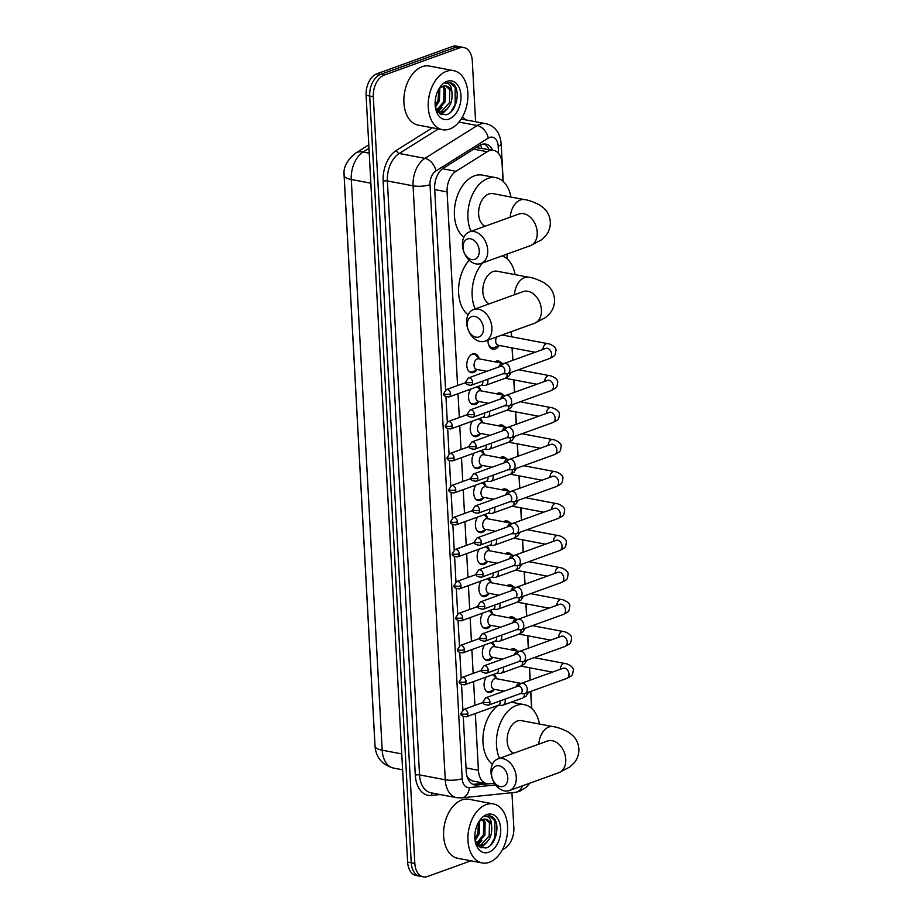 <?xml version="1.0" encoding="UTF-8"?>
<svg xmlns="http://www.w3.org/2000/svg" width="923" height="923" viewBox="0 0 923 923"><rect width="100%" height="100%" fill="white"/><g stroke="black" fill="none" stroke-linecap="round" stroke-linejoin="round"><path stroke-width="1.38" d="M476.995 369.708A9.611 6.207 -79.3 0 1 473.614 372.454A9.611 6.207 -79.3 0 1 471.33 372.661A9.611 6.207 -79.3 0 1 466.796 363.789A9.611 6.207 -79.3 0 1 472.622 353.971A9.611 6.207 -79.3 0 1 474.907 353.763A9.611 6.207 -79.3 0 1 479.106 358.586M478.725 401.69A9.611 6.207 -79.3 0 1 475.357 404.436A9.611 6.207 -79.3 0 1 473.061 404.643A9.611 6.207 -79.3 0 1 468.642 398.713A9.611 6.207 -79.3 0 1 470.695 389.114M480.456 433.683A9.611 6.207 -79.3 0 1 477.087 436.417A9.611 6.207 -79.3 0 1 474.791 436.625A9.611 6.207 -79.3 0 1 470.372 430.695A9.611 6.207 -79.3 0 1 472.426 421.107M482.187 465.665A9.611 6.207 -79.3 0 1 478.818 468.411A9.611 6.207 -79.3 0 1 476.522 468.619A9.611 6.207 -79.3 0 1 472.103 462.677A9.611 6.207 -79.3 0 1 474.157 453.089M483.917 497.647A9.611 6.207 -79.3 0 1 480.548 500.393A9.611 6.207 -79.3 0 1 478.252 500.601A9.611 6.207 -79.3 0 1 473.834 494.67A9.611 6.207 -79.3 0 1 475.887 485.071M485.66 529.64A9.611 6.207 -79.3 0 1 482.279 532.375A9.611 6.207 -79.3 0 1 479.983 532.583A9.611 6.207 -79.3 0 1 475.564 526.652A9.611 6.207 -79.3 0 1 477.618 517.053M487.39 561.622A9.611 6.207 -79.3 0 1 484.01 564.368A9.611 6.207 -79.3 0 1 481.725 564.576A9.611 6.207 -79.3 0 1 477.306 558.634A9.611 6.207 -79.3 0 1 479.349 549.047M489.121 593.604A9.611 6.207 -79.3 0 1 485.74 596.35A9.611 6.207 -79.3 0 1 483.456 596.558A9.611 6.207 -79.3 0 1 479.037 590.628A9.611 6.207 -79.3 0 1 481.091 581.029M490.851 625.586A9.611 6.207 -79.3 0 1 487.482 628.332A9.611 6.207 -79.3 0 1 485.186 628.54A9.611 6.207 -79.3 0 1 480.768 622.61A9.611 6.207 -79.3 0 1 482.821 613.01M492.582 657.58A9.611 6.207 -79.3 0 1 489.213 660.314A9.611 6.207 -79.3 0 1 486.917 660.533A9.611 6.207 -79.3 0 1 482.498 654.592A9.611 6.207 -79.3 0 1 484.552 645.004M494.313 689.562A9.611 6.207 -79.3 0 1 490.944 692.308A9.611 6.207 -79.3 0 1 488.648 692.515A9.611 6.207 -79.3 0 1 484.229 686.574A9.611 6.207 -79.3 0 1 486.283 676.986M499.239 345.456A10.234 6.599 -79.3 0 1 495.282 348.917A10.234 6.599 -79.3 0 1 492.836 349.148A10.234 6.599 -79.3 0 1 488.002 340.079M494.786 361.816A10.234 6.599 -79.3 0 1 495.939 361.251A10.234 6.599 -79.3 0 1 498.385 361.031A10.234 6.599 -79.3 0 1 501.443 363.085M496.516 393.809A10.234 6.599 -79.3 0 1 497.682 393.244A10.234 6.599 -79.3 0 1 500.116 393.013A10.234 6.599 -79.3 0 1 503.173 395.067M498.258 425.791A10.234 6.599 -79.3 0 1 499.412 425.226A10.234 6.599 -79.3 0 1 501.847 425.007A10.234 6.599 -79.3 0 1 504.904 427.049M499.989 457.773A10.234 6.599 -79.3 0 1 501.143 457.208A10.234 6.599 -79.3 0 1 503.577 456.989A10.234 6.599 -79.3 0 1 506.635 459.043M501.72 489.767A10.234 6.599 -79.3 0 1 502.873 489.19A10.234 6.599 -79.3 0 1 505.308 488.971A10.234 6.599 -79.3 0 1 508.365 491.024M503.45 521.749A10.234 6.599 -79.3 0 1 504.604 521.183A10.234 6.599 -79.3 0 1 507.05 520.964A10.234 6.599 -79.3 0 1 510.096 523.006M505.181 553.731A10.234 6.599 -79.3 0 1 506.335 553.165A10.234 6.599 -79.3 0 1 508.781 552.946A10.234 6.599 -79.3 0 1 511.838 555M506.912 585.724A10.234 6.599 -79.3 0 1 508.065 585.147A10.234 6.599 -79.3 0 1 510.511 584.928A10.234 6.599 -79.3 0 1 513.569 586.982M508.642 617.706A10.234 6.599 -79.3 0 1 509.808 617.141A10.234 6.599 -79.3 0 1 512.242 616.91A10.234 6.599 -79.3 0 1 515.299 618.964M510.384 649.688A10.234 6.599 -79.3 0 1 511.538 649.123A10.234 6.599 -79.3 0 1 513.973 648.904A10.234 6.599 -79.3 0 1 517.03 650.957M344.129 173.351A16.222 10.476 100.7 0 0 344.117 175.901L374.865 743.615A16.222 10.476 100.7 0 0 374.98 744.919M466.853 775.735L468.803 778.77L472.38 780.939L486.929 783.708A18.033 11.641 100.7 0 0 489.155 783.789L494.486 783.246M503.035 181.3L502.077 163.74A18.033 11.641 100.7 0 0 493.563 150.322L476.141 147.611M475.333 713.548L478.414 770.278A18.033 11.641 100.7 0 0 486.929 783.708M493.563 150.322A18.033 11.641 100.7 0 0 487.217 151.718L455.985 171.309A18.033 11.641 100.7 0 0 447.09 191.915L457.577 385.549M458.016 393.694L459.308 417.531M459.746 425.688L461.039 449.524M461.477 457.67L462.769 481.506M463.208 489.651L464.5 513.488M464.95 521.633L466.23 545.481M466.68 553.627L467.973 577.463M468.411 585.609L469.703 609.445M470.142 617.591L471.434 641.427M471.872 649.584L473.164 673.421M473.603 681.566L474.895 705.403M531.579 708.31L530.667 691.477M530.056 680.193L529.375 667.744M528.325 648.211L527.644 635.751M526.583 616.229L525.914 603.769M524.852 584.247L524.183 571.787M523.122 552.254L522.453 539.793M521.391 520.272L520.722 507.812M519.661 488.29L518.98 475.83M517.93 456.297L517.249 443.836M516.199 424.315L515.519 411.854M514.469 392.333L513.788 379.872M512.726 360.339L512.057 347.89M511.457 336.757L511.18 331.703M507.235 258.89L506.981 254.113M493.793 674.275A9.611 6.207 -79.3 0 1 496.424 678.44M492.063 642.281A9.611 6.207 -79.3 0 1 494.693 646.458M490.332 610.299A9.611 6.207 -79.3 0 1 492.963 614.476M488.602 578.317A9.611 6.207 -79.3 0 1 491.232 582.482M486.871 546.335A9.611 6.207 -79.3 0 1 489.502 550.5M485.129 514.342A9.611 6.207 -79.3 0 1 487.771 518.518M483.398 482.36A9.611 6.207 -79.3 0 1 486.029 486.536M481.668 450.378A9.611 6.207 -79.3 0 1 484.298 454.543M479.937 418.384A9.611 6.207 -79.3 0 1 482.567 422.561M478.206 386.402A9.611 6.207 -79.3 0 1 480.837 390.579M470.949 860.813L427.649 876.458A18.033 11.641 -79.3 0 1 423.357 876.85A18.033 11.641 -79.3 0 1 414.831 863.432L373.307 96.707A18.033 11.641 -79.3 0 1 384.256 75.086L459.492 47.915L455.881 47.223A18.033 11.641 -79.3 0 1 460.173 46.831A18.033 11.641 -79.3 0 0 455.881 47.223L380.645 74.405L455.881 47.223L452.27 46.542A18.033 11.641 -79.3 0 1 456.573 46.15L463.784 47.523A18.033 11.641 -79.3 0 1 472.299 60.941L475.599 121.755M373.307 96.707L369.708 96.015A18.033 11.641 -79.3 0 1 380.645 74.405A18.033 11.641 -79.3 0 0 369.708 96.015L411.231 862.74L369.708 96.015L366.096 95.334A18.033 11.641 -79.3 0 1 377.034 73.725L452.27 46.542M423.357 876.85L419.746 876.169A18.033 11.641 -79.3 0 1 411.231 862.74A18.033 11.641 -79.3 0 0 419.746 876.169L416.135 875.477A18.033 11.641 -79.3 0 1 407.62 862.059L366.096 95.334M511.93 792.695L513.834 827.666A18.033 11.641 -79.3 0 1 502.885 849.275L502.562 849.391M459.492 47.915A18.033 11.641 -79.3 0 1 463.784 47.523M463.265 716.663L466.23 771.513A18.033 11.641 100.7 0 0 474.757 784.931A18.033 11.641 100.7 0 0 476.972 785.023L488.509 783.835M492.64 150.149A18.033 11.641 100.7 0 0 485.833 144.115A18.033 11.641 100.7 0 0 479.487 145.511L443.559 168.032A18.033 11.641 100.7 0 0 434.664 188.638L445.578 389.979M445.947 396.809L447.309 421.961M447.678 428.791L449.04 453.943M449.409 460.773L450.77 485.936M451.139 492.767L452.501 517.918M452.87 524.749L454.231 549.9M454.601 556.731L455.962 581.894M456.331 588.724L457.704 613.876M458.073 620.706L459.435 645.858M459.804 652.688L461.165 677.851M461.535 684.681L462.896 709.833M483.987 143.988A18.033 11.641 -79.3 0 1 489.028 149.457M484.321 783.212L473.372 784.331A18.033 11.641 -79.3 0 1 472.991 784.365M486.213 804.556A30.044 19.395 -79.3 0 1 493.378 803.91A30.044 19.395 -79.3 0 1 507.535 831.623A30.044 19.395 -79.3 0 1 489.34 862.29A30.044 19.395 -79.3 0 1 482.175 862.947A30.044 19.395 -79.3 0 1 468.019 835.223A30.044 19.395 -79.3 0 1 486.213 804.556M482.175 862.947L457.82 858.321A30.044 19.395 -79.3 0 1 443.675 830.608A30.044 19.395 -79.3 0 1 461.858 799.941A30.044 19.395 -79.3 0 1 469.022 799.283L493.378 803.91M475.068 840.242L479.268 846.829L485.729 848.029C496.816 845.722 500.889 821.793 492.259 816.774L489.663 815.759L485.094 816.555C489.167 816.117 491.336 819.139 491.613 825.624A13.58 8.768 -79.3 0 0 485.798 819.232A13.58 8.768 -79.3 0 0 482.556 819.52A13.58 8.768 -79.3 0 0 479.798 821.182L478.333 822.681M488.798 852.252A19.591 12.645 -79.3 0 1 475.322 841.73A19.591 12.645 -79.3 0 1 479.233 821.147A19.591 12.645 -79.3 0 1 486.756 814.605A19.591 12.645 -79.3 0 1 500.681 828.762A19.591 12.645 -79.3 0 1 488.798 852.252M477.987 845.353L480.825 845.018L489.178 835.88L489.432 823.016L485.475 819.174M477.572 845.214L482.256 845.295C489.432 841.545 492.547 834.992 491.613 825.624M476.36 843.426L483.456 834.796L483.698 821.92L482.244 819.647M476.776 844.13L484.887 835.061L485.129 822.197L483.087 819.359M474.918 838.776L477.722 833.7L478.541 822.428M475.126 840.403L479.152 833.977L479.533 821.412M477.664 845.249L481.783 840.484M481.137 847.845L487.517 841.568M477.272 844.833L479.268 842.826M480.595 847.614L484.99 843.91M490.632 845.099L494.866 837.623L494.901 820.789L489.409 815.713M446.501 71.313A30.044 19.395 -79.3 0 1 453.666 70.667A30.044 19.395 -79.3 0 1 467.823 98.392A30.044 19.395 -79.3 0 1 449.628 129.058A30.044 19.395 -79.3 0 1 442.463 129.705A30.044 19.395 -79.3 0 1 428.307 101.98A30.044 19.395 -79.3 0 1 446.501 71.313M442.463 129.705L418.107 125.09A30.044 19.395 -79.3 0 1 403.962 97.365A30.044 19.395 -79.3 0 1 422.146 66.698A30.044 19.395 -79.3 0 1 429.322 66.041L453.666 70.667M435.356 106.999L439.556 113.587L446.017 114.787C457.104 112.479 461.188 88.562 452.547 83.532L449.963 82.516L445.382 83.312C449.455 82.874 451.624 85.897 451.901 92.392A13.58 8.768 -79.3 0 0 446.086 85.989A13.58 8.768 -79.3 0 0 442.844 86.277A13.58 8.768 -79.3 0 0 440.086 87.939L438.621 89.439M449.086 119.009A19.591 12.645 -79.3 0 1 435.61 108.487A19.591 12.645 -79.3 0 1 439.521 87.904A19.591 12.645 -79.3 0 1 447.044 81.362A19.591 12.645 -79.3 0 1 460.969 95.519A19.591 12.645 -79.3 0 1 449.086 119.009M438.275 112.11L441.113 111.787L449.466 102.638L449.72 89.773L445.763 85.931M437.86 111.971L442.544 112.052C449.732 108.303 452.847 101.749 451.901 92.392M436.648 110.183L443.744 101.553L443.986 88.689L442.532 86.404M437.064 110.887L445.174 101.818L445.417 88.954L443.375 86.116M435.206 105.534L438.01 100.469L438.829 89.196M435.414 107.172L439.44 100.734L439.821 88.17M437.952 112.006L442.071 107.241M441.425 114.602L447.805 108.326M437.56 111.591L439.556 109.583M440.882 114.371L445.278 110.668M450.92 111.856L455.154 104.38L455.189 87.547L449.709 82.47M507.788 777.72A10.822 7.719 -109.9 0 0 499.112 765.79A10.822 7.719 -109.9 0 0 491.555 774.639A10.822 7.719 -109.9 0 0 500.231 786.569A10.822 7.719 -109.9 0 0 507.788 777.72M491.013 772.355A16.822 12.011 70.1 0 1 497.912 758.925A16.822 12.011 70.1 0 1 516.257 777.143A16.822 12.011 70.1 0 1 509.346 790.573A16.822 12.011 70.1 0 1 491.013 772.355M548.966 740.638L547.408 741.042A16.822 12.011 -109.9 0 1 565.753 759.26A16.822 12.011 -109.9 0 1 558.853 772.689L569.964 766.898L574.152 762.871C577.452 758.902 579.021 754.241 578.883 748.876C578.444 743.523 576.379 739.058 572.675 735.469L568.072 731.916C561.657 728.709 556.627 726.943 552.969 726.62L521.403 720.621A16.822 10.857 100.7 0 0 517.388 720.99A16.822 10.857 100.7 0 0 507.315 736.981A16.822 10.857 100.7 0 0 513.649 753.237M499.528 758.337A33.055 21.333 -79.3 0 1 516.545 705.403A33.055 21.333 -79.3 0 1 524.426 704.687A33.055 21.333 -79.3 0 1 539.447 724.047M492.409 764.256A33.055 21.333 -79.3 0 1 483.144 735.02A33.055 21.333 -79.3 0 1 498.339 705.299M483.456 328.311A10.822 7.719 -109.9 0 0 474.768 316.37A10.822 7.719 -109.9 0 0 467.223 325.231A10.822 7.719 -109.9 0 0 475.899 337.16A10.822 7.719 -109.9 0 0 483.456 328.311M466.669 322.935A16.822 12.011 70.1 0 1 473.58 309.505A16.822 12.011 70.1 0 1 491.924 327.734A16.822 12.011 70.1 0 1 485.013 341.164A16.822 12.011 70.1 0 1 466.669 322.935M524.622 291.23L523.076 291.633A16.822 12.011 -109.9 0 1 541.42 309.851A16.822 12.011 -109.9 0 1 534.509 323.281L545.62 317.489L549.82 313.462C553.108 309.493 554.688 304.821 554.538 299.456C554.1 294.114 552.035 289.637 548.331 286.049L543.728 282.496C537.313 279.3 532.283 277.535 528.625 277.2L497.07 271.212A16.822 10.857 100.7 0 0 493.055 271.581A16.822 10.857 100.7 0 0 482.971 287.572A16.822 10.857 100.7 0 0 489.317 303.829M502.181 255.844A33.055 21.333 -79.3 0 1 515.103 274.639M475.195 308.928A33.055 21.333 -79.3 0 1 482.602 262.917M468.076 314.835A33.055 21.333 -79.3 0 1 469.184 260.217M479.245 250.71A10.822 7.719 -109.9 0 0 470.568 238.78A10.822 7.719 -109.9 0 0 463.011 247.629A10.822 7.719 -109.9 0 0 471.699 259.559A10.822 7.719 -109.9 0 0 479.245 250.71M462.469 245.345A16.822 12.011 70.1 0 1 469.38 231.915A16.822 12.011 70.1 0 1 487.713 250.133A16.822 12.011 70.1 0 1 480.814 263.563A16.822 12.011 70.1 0 1 462.469 245.345M520.422 213.628L518.876 214.032A16.822 12.011 -109.9 0 1 537.221 232.25A16.822 12.011 -109.9 0 1 530.31 245.68L541.42 239.888L545.62 235.861C548.908 231.892 550.477 227.231 550.339 221.866C549.9 216.513 547.835 212.048 544.132 208.46L539.528 204.906C533.113 201.699 528.083 199.933 524.426 199.61L492.859 193.622A16.822 10.857 100.7 0 0 488.844 193.98A16.822 10.857 100.7 0 0 478.772 209.971A16.822 10.857 100.7 0 0 485.117 226.227M470.984 231.327A33.055 21.333 -79.3 0 1 488.002 178.393A33.055 21.333 -79.3 0 1 495.893 177.678A33.055 21.333 -79.3 0 1 510.904 197.037M463.877 237.246A33.055 21.333 -79.3 0 1 455.085 204.433A33.055 21.333 -79.3 0 1 474.48 175.832A33.055 21.333 -79.3 0 1 482.36 175.105L495.893 177.678M514.088 650.392A9.011 5.815 100.7 0 0 512.842 649.919A9.011 5.815 100.7 0 0 511.515 649.907M520.226 693.646L524.056 693.681A5.411 3.854 -109.9 0 0 525.037 693.508A5.411 3.854 -109.9 0 0 527.252 689.193A5.411 3.854 -109.9 0 0 522.914 683.228A5.411 3.854 -109.9 0 0 521.357 683.343A5.411 3.854 -109.9 0 0 520.503 683.839L517.572 686.308M489.94 702.057A3.911 2.792 -109.9 0 1 488.336 705.172L520.572 693.531A3.911 2.792 -109.9 0 0 522.176 690.416A3.911 2.792 -109.9 0 0 519.038 686.101A3.911 2.792 -109.9 0 0 517.907 686.181L485.683 697.823L483.11 701.711A3.911 1.061 176.9 0 0 484.437 702.426A3.911 1.061 -3.1 0 0 489.94 702.057A3.911 2.792 -109.9 0 0 485.683 697.823M512.357 618.41A9.011 5.815 100.7 0 0 511.111 617.937A9.011 5.815 100.7 0 0 509.784 617.925M518.495 661.664L522.314 661.687A5.411 3.854 -109.9 0 0 523.306 661.526A5.411 3.854 -109.9 0 0 525.522 657.211A5.411 3.854 -109.9 0 0 521.183 651.246A5.411 3.854 -109.9 0 0 519.626 651.35A5.411 3.854 -109.9 0 0 518.761 651.857L515.842 654.315M488.209 670.075A3.911 2.792 -109.9 0 1 486.606 673.19L518.83 661.549A3.911 2.792 -109.9 0 0 520.434 658.422A3.911 2.792 -109.9 0 0 517.307 654.119A3.911 2.792 -109.9 0 0 516.176 654.199L483.952 665.841L481.379 669.729A3.911 1.061 176.9 0 0 482.706 670.444A3.911 1.061 -3.1 0 0 488.209 670.075A3.911 2.792 -109.9 0 0 483.952 665.841M510.627 586.428A9.011 5.815 100.7 0 0 509.381 585.955A9.011 5.815 100.7 0 0 508.054 585.932M516.765 629.682L520.584 629.705A5.411 3.854 -109.9 0 0 521.576 629.544A5.411 3.854 -109.9 0 0 523.791 625.229A5.411 3.854 -109.9 0 0 519.453 619.252A5.411 3.854 -109.9 0 0 517.895 619.368A5.411 3.854 -109.9 0 0 517.03 619.864L514.111 622.333M486.479 638.081A3.911 2.792 -109.9 0 1 484.875 641.208L517.099 629.555A3.911 2.792 -109.9 0 0 518.703 626.44A3.911 2.792 -109.9 0 0 515.576 622.137A3.911 2.792 -109.9 0 0 514.446 622.206L482.21 633.859L479.637 637.735A3.911 1.061 176.9 0 0 480.964 638.462A3.911 1.061 -3.1 0 0 486.479 638.081A3.911 2.792 -109.9 0 0 482.21 633.859M508.896 554.435A9.011 5.815 100.7 0 0 507.65 553.962A9.011 5.815 100.7 0 0 506.323 553.95M515.034 597.7L518.853 597.723A5.411 3.854 -109.9 0 0 519.845 597.55A5.411 3.854 -109.9 0 0 522.06 593.235A5.411 3.854 -109.9 0 0 517.722 587.27A5.411 3.854 -109.9 0 0 516.165 587.386A5.411 3.854 -109.9 0 0 515.299 587.882L512.38 590.351M484.737 606.099A3.911 2.792 -109.9 0 1 483.133 609.215L515.369 597.573A3.911 2.792 -109.9 0 0 516.972 594.458A3.911 2.792 -109.9 0 0 513.834 590.143A3.911 2.792 -109.9 0 0 512.715 590.224L480.479 601.865L477.906 605.753A3.911 1.061 176.9 0 0 479.233 606.469A3.911 1.061 -3.1 0 0 484.737 606.099A3.911 2.792 -109.9 0 0 480.479 601.865M507.165 522.453A9.011 5.815 100.7 0 0 505.919 521.98A9.011 5.815 100.7 0 0 504.581 521.968M513.303 565.707L517.122 565.741A5.411 3.854 -109.9 0 0 518.103 565.568A5.411 3.854 -109.9 0 0 520.33 561.253A5.411 3.854 -109.9 0 0 515.992 555.288A5.411 3.854 -109.9 0 0 514.434 555.392A5.411 3.854 -109.9 0 0 513.569 555.9L510.638 558.357M483.006 574.118A3.911 2.792 -109.9 0 1 481.402 577.233L513.638 565.591A3.911 2.792 -109.9 0 0 515.242 562.465A3.911 2.792 -109.9 0 0 512.103 558.161A3.911 2.792 -109.9 0 0 510.984 558.242L478.749 569.883L476.176 573.771A3.911 1.061 176.9 0 0 477.503 574.487A3.911 1.061 -3.1 0 0 483.006 574.118A3.911 2.792 -109.9 0 0 478.749 569.883M505.423 490.471A9.011 5.815 100.7 0 0 504.189 489.998A9.011 5.815 100.7 0 0 502.85 489.975M511.561 533.725L515.392 533.748A5.411 3.854 -109.9 0 0 516.372 533.586A5.411 3.854 -109.9 0 0 518.599 529.271A5.411 3.854 -109.9 0 0 514.261 523.306A5.411 3.854 -109.9 0 0 512.703 523.41A5.411 3.854 -109.9 0 0 511.838 523.918L508.908 526.375M481.275 542.124A3.911 2.792 -109.9 0 1 479.672 545.251L511.907 533.598A3.911 2.792 -109.9 0 0 513.511 530.483A3.911 2.792 -109.9 0 0 510.373 526.179A3.911 2.792 -109.9 0 0 509.254 526.26L477.018 537.901L474.445 541.789A3.911 1.061 176.9 0 0 475.772 542.505A3.911 1.061 -3.1 0 0 481.275 542.124A3.911 2.792 -109.9 0 0 477.018 537.901M503.693 458.477A9.011 5.815 100.7 0 0 502.458 458.004A9.011 5.815 100.7 0 0 501.12 457.993M509.831 501.743L513.661 501.766A5.411 3.854 -109.9 0 0 514.642 501.604A5.411 3.854 -109.9 0 0 516.868 497.278A5.411 3.854 -109.9 0 0 512.519 491.313A5.411 3.854 -109.9 0 0 510.973 491.428A5.411 3.854 -109.9 0 0 510.107 491.924L507.177 494.393M479.545 510.142A3.911 2.792 -109.9 0 1 477.941 513.257L510.177 501.616A3.911 2.792 -109.9 0 0 511.78 498.501A3.911 2.792 -109.9 0 0 508.642 494.186A3.911 2.792 -109.9 0 0 507.523 494.267L475.287 505.919L472.714 509.796A3.911 1.061 176.9 0 0 474.041 510.523A3.911 1.061 -3.1 0 0 479.545 510.142A3.911 2.792 -109.9 0 0 475.287 505.919M501.962 426.495A9.011 5.815 100.7 0 0 500.716 426.022A9.011 5.815 100.7 0 0 499.389 426.011M508.1 469.749L511.93 469.784A5.411 3.854 -109.9 0 0 512.911 469.611A5.411 3.854 -109.9 0 0 515.126 465.296A5.411 3.854 -109.9 0 0 510.788 459.331A5.411 3.854 -109.9 0 0 509.231 459.435A5.411 3.854 -109.9 0 0 508.377 459.942L505.446 462.411M477.814 478.16A3.911 2.792 -109.9 0 1 476.21 481.275L508.446 469.634A3.911 2.792 -109.9 0 0 510.05 466.519A3.911 2.792 -109.9 0 0 506.912 462.204A3.911 2.792 -109.9 0 0 505.781 462.285L473.557 473.926L470.984 477.814A3.911 1.061 176.9 0 0 472.311 478.529A3.911 1.061 -3.1 0 0 477.814 478.16A3.911 2.792 -109.9 0 0 473.557 473.926M500.231 394.513A9.011 5.815 100.7 0 0 498.985 394.04A9.011 5.815 100.7 0 0 497.659 394.017M506.369 437.767L510.188 437.79A5.411 3.854 -109.9 0 0 511.18 437.629A5.411 3.854 -109.9 0 0 513.396 433.314A5.411 3.854 -109.9 0 0 509.058 427.349A5.411 3.854 -109.9 0 0 507.5 427.453A5.411 3.854 -109.9 0 0 506.635 427.96L503.716 430.418M476.083 446.178A3.911 2.792 -109.9 0 1 474.48 449.293L506.704 437.64A3.911 2.792 -109.9 0 0 508.308 434.525A3.911 2.792 -109.9 0 0 505.181 430.222A3.911 2.792 -109.9 0 0 504.05 430.303L471.826 441.944L469.253 445.832A3.911 1.061 176.9 0 0 470.58 446.547A3.911 1.061 -3.1 0 0 476.083 446.178A3.911 2.792 -109.9 0 0 471.826 441.944M498.501 362.52A9.011 5.815 100.7 0 0 497.255 362.058A9.011 5.815 100.7 0 0 495.928 362.035M504.639 405.785L508.458 405.808A5.411 3.854 -109.9 0 0 509.45 405.647A5.411 3.854 -109.9 0 0 511.665 401.332A5.411 3.854 -109.9 0 0 507.327 395.356A5.411 3.854 -109.9 0 0 505.769 395.471A5.411 3.854 -109.9 0 0 504.904 395.967L501.985 398.436M474.353 414.185A3.911 2.792 -109.9 0 1 472.749 417.3L504.973 405.659A3.911 2.792 -109.9 0 0 506.577 402.543A3.911 2.792 -109.9 0 0 503.45 398.228A3.911 2.792 -109.9 0 0 502.32 398.309L470.084 409.962L467.511 413.839A3.911 1.061 176.9 0 0 468.838 414.565A3.911 1.061 -3.1 0 0 474.353 414.185A3.911 2.792 -109.9 0 0 470.084 409.962M488.152 342.929A9.011 5.815 100.7 0 0 492.167 347.775A9.011 5.815 100.7 0 0 494.313 347.579A9.011 5.815 100.7 0 0 494.74 347.406L499.008 345.41M502.908 373.792L506.727 373.827A5.411 3.854 -109.9 0 0 507.719 373.653A5.411 3.854 -109.9 0 0 509.934 369.338A5.411 3.854 -109.9 0 0 505.596 363.374A5.411 3.854 -109.9 0 0 504.039 363.489A5.411 3.854 -109.9 0 0 503.173 363.985L500.254 366.454M472.611 382.203A3.911 2.792 -109.9 0 1 471.007 385.318L503.243 373.677A3.911 2.792 -109.9 0 0 504.846 370.561A3.911 2.792 -109.9 0 0 501.708 366.246A3.911 2.792 -109.9 0 0 500.589 366.327L468.353 377.969L465.78 381.857A3.911 1.061 176.9 0 0 467.107 382.572A3.911 1.061 -3.1 0 0 472.611 382.203A3.911 2.792 -109.9 0 0 468.353 377.969M496.655 336.953A5.411 3.496 100.7 0 0 498.247 345.26L535.109 352.263M485.925 690.773A9.011 5.815 100.7 0 0 487.863 691.754A9.011 5.815 100.7 0 0 490.009 691.558A9.011 5.815 100.7 0 0 490.436 691.385L494.705 689.377M496.724 678.751L493.482 675.324A9.011 5.815 100.7 0 0 492.709 674.667M516.153 686.816A5.411 3.496 100.7 0 1 519.026 683.343A5.411 3.496 100.7 0 1 520.307 683.228L495.963 678.613A5.411 3.496 100.7 0 0 494.67 678.728A5.411 3.496 100.7 0 0 491.394 684.243A5.411 3.496 100.7 0 0 493.943 689.239L504.108 691.165M498.189 705.299L502.008 705.322A5.411 3.854 -109.9 0 0 503 705.16A5.411 3.854 -109.9 0 0 505.216 700.845A5.411 3.854 -109.9 0 0 504.927 699.184M466.288 716.813C462.054 716.386 460.312 715.233 461.062 713.352A3.911 1.061 176.9 0 0 462.388 714.079A3.911 1.061 -3.1 0 0 467.892 713.698A3.911 2.792 -109.9 0 1 466.288 716.813L498.524 705.172A3.911 2.792 -109.9 0 0 500.128 702.057A3.911 2.792 -109.9 0 0 499.954 700.972M484.194 658.791A9.011 5.815 100.7 0 0 486.133 659.772A9.011 5.815 100.7 0 0 488.279 659.576A9.011 5.815 100.7 0 0 488.705 659.391L492.974 657.395M494.993 646.769L491.751 643.343A9.011 5.815 100.7 0 0 490.978 642.685M514.423 654.834A5.411 3.496 100.7 0 1 517.284 651.361A5.411 3.496 100.7 0 1 518.576 651.246L494.232 646.619A5.411 3.496 100.7 0 0 492.94 646.746A5.411 3.496 100.7 0 0 489.663 652.261A5.411 3.496 100.7 0 0 492.213 657.257L502.377 659.184M496.459 673.317L500.278 673.34A5.411 3.854 -109.9 0 0 501.258 673.167A5.411 3.854 -109.9 0 0 503.485 668.852A5.411 3.854 -109.9 0 0 503.197 667.191M464.557 684.831C460.323 684.393 458.581 683.239 459.331 681.37A3.911 1.061 176.9 0 0 460.658 682.085A3.911 1.061 -3.1 0 0 466.161 681.716A3.911 2.792 -109.9 0 1 464.557 684.831L496.793 673.19A3.911 2.792 -109.9 0 0 498.397 670.075A3.911 2.792 -109.9 0 0 498.224 668.99M482.464 626.809A9.011 5.815 100.7 0 0 484.39 627.778A9.011 5.815 100.7 0 0 486.548 627.582A9.011 5.815 100.7 0 0 486.963 627.409L491.244 625.413M493.251 614.787L490.009 611.361A9.011 5.815 100.7 0 0 489.236 610.691M512.692 622.852A5.411 3.496 100.7 0 1 515.553 619.379A5.411 3.496 100.7 0 1 516.845 619.264L492.49 614.637A5.411 3.496 100.7 0 0 491.209 614.753A5.411 3.496 100.7 0 0 487.932 620.279A5.411 3.496 100.7 0 0 490.482 625.263L500.647 627.202M494.716 641.323L498.547 641.347A5.411 3.854 -109.9 0 0 499.528 641.185A5.411 3.854 -109.9 0 0 501.754 636.87A5.411 3.854 -109.9 0 0 501.466 635.209M462.827 652.849C458.593 652.411 456.85 651.257 457.6 649.388A3.911 1.061 176.9 0 0 458.927 650.104A3.911 1.061 -3.1 0 0 464.431 649.734A3.911 2.792 -109.9 0 1 462.827 652.849L495.063 641.208A3.911 2.792 -109.9 0 0 496.666 638.081A3.911 2.792 -109.9 0 0 496.493 637.008M480.733 594.827A9.011 5.815 100.7 0 0 482.66 595.797A9.011 5.815 100.7 0 0 484.817 595.6A9.011 5.815 100.7 0 0 485.233 595.427L489.502 593.42M491.521 582.794L488.279 579.367A9.011 5.815 100.7 0 0 487.506 578.709M510.961 590.858A5.411 3.496 100.7 0 1 513.823 587.397A5.411 3.496 100.7 0 1 515.115 587.27L490.759 582.655A5.411 3.496 100.7 0 0 489.478 582.771A5.411 3.496 100.7 0 0 486.202 588.286A5.411 3.496 100.7 0 0 488.752 593.281L498.916 595.208M492.986 609.342L496.816 609.365A5.411 3.854 -109.9 0 0 497.797 609.203A5.411 3.854 -109.9 0 0 500.024 604.888A5.411 3.854 -109.9 0 0 499.724 603.227M461.096 620.867C456.85 620.429 455.108 619.275 455.87 617.395A3.911 1.061 176.9 0 0 457.197 618.122A3.911 1.061 -3.1 0 0 462.7 617.741A3.911 2.792 -109.9 0 1 461.096 620.867L493.332 609.215A3.911 2.792 -109.9 0 0 494.936 606.099A3.911 2.792 -109.9 0 0 494.751 605.015M478.991 562.834A9.011 5.815 100.7 0 0 480.929 563.815A9.011 5.815 100.7 0 0 483.075 563.618A9.011 5.815 100.7 0 0 483.502 563.445L487.771 561.438M489.79 550.812L486.548 547.385A9.011 5.815 100.7 0 0 485.775 546.728M509.219 558.876A5.411 3.496 100.7 0 1 512.092 555.404A5.411 3.496 100.7 0 1 513.384 555.288L489.028 550.673A5.411 3.496 100.7 0 0 487.736 550.789A5.411 3.496 100.7 0 0 484.471 556.304A5.411 3.496 100.7 0 0 487.009 561.299L497.185 563.226M491.255 577.36L495.086 577.383A5.411 3.854 -109.9 0 0 496.066 577.21A5.411 3.854 -109.9 0 0 498.282 572.895A5.411 3.854 -109.9 0 0 497.993 571.233M459.366 588.874C455.12 588.447 453.378 587.293 454.139 585.413A3.911 1.061 176.9 0 0 455.466 586.128A3.911 1.061 -3.1 0 0 460.969 585.759A3.911 2.792 -109.9 0 1 459.366 588.874L491.601 577.233A3.911 2.792 -109.9 0 0 493.205 574.118A3.911 2.792 -109.9 0 0 493.02 573.033M477.26 530.852A9.011 5.815 100.7 0 0 479.199 531.821A9.011 5.815 100.7 0 0 481.344 531.625A9.011 5.815 100.7 0 0 481.771 531.452L486.04 529.456M488.059 518.83L484.817 515.403A9.011 5.815 100.7 0 0 484.044 514.734M507.488 526.895A5.411 3.496 100.7 0 1 510.361 523.422A5.411 3.496 100.7 0 1 511.654 523.306L487.298 518.68A5.411 3.496 100.7 0 0 486.006 518.795A5.411 3.496 100.7 0 0 482.729 524.322A5.411 3.496 100.7 0 0 485.279 529.306L495.455 531.244M489.525 545.366L493.344 545.401A5.411 3.854 -109.9 0 0 494.336 545.228A5.411 3.854 -109.9 0 0 496.551 540.913A5.411 3.854 -109.9 0 0 496.262 539.251M457.635 556.892C453.389 556.454 451.647 555.3 452.408 553.431A3.911 1.061 176.9 0 0 453.735 554.146A3.911 1.061 -3.1 0 0 459.239 553.777A3.911 2.792 -109.9 0 1 457.635 556.892L489.859 545.251A3.911 2.792 -109.9 0 0 491.463 542.124A3.911 2.792 -109.9 0 0 491.29 541.051M475.53 498.87A9.011 5.815 100.7 0 0 477.468 499.839A9.011 5.815 100.7 0 0 479.614 499.643A9.011 5.815 100.7 0 0 480.041 499.47L484.31 497.474M486.329 486.836L483.087 483.421A9.011 5.815 100.7 0 0 482.314 482.752M505.758 494.901A5.411 3.496 100.7 0 1 508.631 491.44A5.411 3.496 100.7 0 1 509.923 491.324L485.567 486.698A5.411 3.496 100.7 0 0 484.275 486.813A5.411 3.496 100.7 0 0 480.998 492.34A5.411 3.496 100.7 0 0 483.548 497.324L493.724 499.251M487.794 513.384L491.613 513.407A5.411 3.854 -109.9 0 0 492.605 513.246A5.411 3.854 -109.9 0 0 494.82 508.931A5.411 3.854 -109.9 0 0 494.532 507.269M455.893 524.91C451.659 524.472 449.916 523.318 450.666 521.449A3.911 1.061 176.9 0 0 451.993 522.164A3.911 1.061 -3.1 0 0 457.508 521.783A3.911 2.792 -109.9 0 1 455.893 524.91L488.129 513.257A3.911 2.792 -109.9 0 0 489.732 510.142A3.911 2.792 -109.9 0 0 489.559 509.069M473.799 466.876A9.011 5.815 100.7 0 0 475.737 467.857A9.011 5.815 100.7 0 0 477.883 467.661A9.011 5.815 100.7 0 0 478.31 467.488L482.579 465.48M484.598 454.854L481.356 451.428A9.011 5.815 100.7 0 0 480.583 450.77M504.027 462.919A5.411 3.496 100.7 0 1 506.9 459.446A5.411 3.496 100.7 0 1 508.181 459.331L483.837 454.716A5.411 3.496 100.7 0 0 482.544 454.831A5.411 3.496 100.7 0 0 479.268 460.346A5.411 3.496 100.7 0 0 481.818 465.342L491.982 467.269M486.063 481.402L489.882 481.425A5.411 3.854 -109.9 0 0 490.874 481.264A5.411 3.854 -109.9 0 0 493.09 476.937A5.411 3.854 -109.9 0 0 492.801 475.287M454.162 492.917C449.928 492.49 448.186 491.336 448.936 489.455A3.911 1.061 176.9 0 0 450.262 490.182A3.911 1.061 -3.1 0 0 455.766 489.801A3.911 2.792 -109.9 0 1 454.162 492.917L486.398 481.275A3.911 2.792 -109.9 0 0 488.002 478.16A3.911 2.792 -109.9 0 0 487.829 477.076M472.068 434.895A9.011 5.815 100.7 0 0 474.007 435.864A9.011 5.815 100.7 0 0 476.153 435.668A9.011 5.815 100.7 0 0 476.58 435.494L480.848 433.498M482.867 422.872L479.625 419.446A9.011 5.815 100.7 0 0 478.852 418.777M502.297 430.937A5.411 3.496 100.7 0 1 505.158 427.464A5.411 3.496 100.7 0 1 506.45 427.349L482.106 422.722A5.411 3.496 100.7 0 0 480.814 422.849A5.411 3.496 100.7 0 0 477.537 428.364A5.411 3.496 100.7 0 0 480.087 433.349L490.251 435.287M484.333 449.409L488.152 449.443A5.411 3.854 -109.9 0 0 489.132 449.27A5.411 3.854 -109.9 0 0 491.359 444.955A5.411 3.854 -109.9 0 0 491.071 443.294M452.432 460.935C448.197 460.496 446.455 459.342 447.205 457.473A3.911 1.061 176.9 0 0 448.532 458.189A3.911 1.061 -3.1 0 0 454.035 457.82A3.911 2.792 -109.9 0 1 452.432 460.935L484.667 449.293A3.911 2.792 -109.9 0 0 486.271 446.178A3.911 2.792 -109.9 0 0 486.098 445.094M470.338 402.913A9.011 5.815 100.7 0 0 472.264 403.882A9.011 5.815 100.7 0 0 474.422 403.686A9.011 5.815 100.7 0 0 474.837 403.513L479.118 401.517M481.125 390.891L477.883 387.464A9.011 5.815 100.7 0 0 477.11 386.795M500.566 398.944A5.411 3.496 100.7 0 1 503.427 395.482A5.411 3.496 100.7 0 1 504.719 395.367L480.364 390.741A5.411 3.496 100.7 0 0 479.083 390.856A5.411 3.496 100.7 0 0 475.806 396.382A5.411 3.496 100.7 0 0 478.356 401.367L488.521 403.293M482.591 417.427L486.421 417.45A5.411 3.854 -109.9 0 0 487.402 417.288A5.411 3.854 -109.9 0 0 489.628 412.973A5.411 3.854 -109.9 0 0 489.34 411.312M450.701 428.953C446.467 428.514 444.724 427.361 445.474 425.491A3.911 1.061 176.9 0 0 446.801 426.207A3.911 1.061 -3.1 0 0 452.305 425.838A3.911 2.792 -109.9 0 1 450.701 428.953L482.937 417.3A3.911 2.792 -109.9 0 0 484.54 414.185A3.911 2.792 -109.9 0 0 484.367 413.112M468.607 370.919A9.011 5.815 100.7 0 0 470.534 371.9A9.011 5.815 100.7 0 0 472.691 371.704A9.011 5.815 100.7 0 0 473.107 371.531L477.376 369.523M479.395 358.897L476.153 355.47A9.011 5.815 100.7 0 0 473.903 354.19A9.011 5.815 100.7 0 0 471.745 354.386L471.745 354.386M498.835 366.962A5.411 3.496 100.7 0 1 501.697 363.489A5.411 3.496 100.7 0 1 502.989 363.374L478.633 358.759A5.411 3.496 100.7 0 0 477.353 358.874A5.411 3.496 100.7 0 0 474.076 364.389A5.411 3.496 100.7 0 0 476.626 369.385L486.79 371.311M480.86 385.445L484.69 385.468A5.411 3.854 -109.9 0 0 485.671 385.306A5.411 3.854 -109.9 0 0 487.898 380.991A5.411 3.854 -109.9 0 0 487.598 379.33M448.97 396.959C444.724 396.532 442.982 395.379 443.744 393.498A3.911 1.061 176.9 0 0 445.071 394.225A3.911 1.061 -3.1 0 0 450.574 393.844A3.911 2.792 -109.9 0 1 448.97 396.959L481.206 385.318A3.911 2.792 -109.9 0 0 482.81 382.203A3.911 2.792 -109.9 0 0 482.625 381.118M480.502 144.946A18.033 11.814 57.9 0 1 481.737 148.084M468.803 778.77A18.033 13.522 84.1 0 1 468.469 779.923M466.046 767.936L478.414 770.278M434.721 189.573L447.09 191.915M442.532 168.759L455.985 171.309M473.672 149.157L487.217 151.718M344.141 175.612A21.033 5.734 -3.1 0 0 351.282 179.489L382.191 750.203A21.033 5.734 176.9 0 1 375.05 746.326L344.141 175.612C343.021 167.778 346.794 160.314 355.459 153.23A21.033 13.787 57.9 0 1 363.143 152.018A24.033 15.518 100.7 0 0 351.282 179.489L370.85 183.204M401.759 753.906L382.191 750.203A24.033 15.518 100.7 0 0 393.556 768.086L402.624 769.817M368.969 148.361L363.143 152.018L369.223 153.172M407.62 862.059L414.831 863.432M377.034 73.725L384.256 75.086M498.57 153.449L498.178 146.146A12.022 7.753 100.7 0 0 489.628 137.458A12.022 7.753 100.7 0 0 488.267 138.127L435.944 170.94A12.022 7.753 100.7 0 0 430.014 184.669L462.181 778.62A12.022 7.753 100.7 0 0 469.346 787.631L495.651 784.931M462.181 778.62A12.022 3.277 176.9 0 1 445.244 779.773L419.538 774.893A24.033 15.518 100.7 0 0 430.891 792.788L456.597 797.668A24.033 15.518 -79.3 0 1 445.244 779.773L413.077 185.823A24.033 15.518 -79.3 0 1 424.926 158.352L477.249 125.54A24.033 15.518 -79.3 0 1 479.983 124.19A24.033 15.518 -79.3 0 1 485.717 123.67L461.177 119.021M458.95 122.067L477.249 125.54A12.022 7.88 57.9 0 1 488.267 138.127M440.167 794.553L431.41 795.453A27.044 17.456 -79.3 0 1 415.304 775.182L383.137 181.231A27.044 17.456 -79.3 0 1 396.475 150.322L432.402 127.801M462.377 117.025A27.044 17.456 -79.3 0 1 465.619 119.863M435.944 170.94A12.022 7.88 57.9 0 0 424.926 158.352L399.232 153.472A24.033 15.518 100.7 0 0 387.372 180.943L419.538 774.893A3 0.819 -3.1 0 0 415.304 775.182M438.367 128.932L399.232 153.472A3 1.973 -122.1 0 1 396.475 150.322M430.014 184.669A12.022 3.277 176.9 0 1 413.077 185.823L387.372 180.943A3 0.819 -3.1 0 0 383.137 181.231M432.656 793.122A3 2.25 -95.9 0 0 431.41 795.453M469.346 787.631A12.022 9.011 84.1 0 1 461.546 797.876L515.346 792.349A12.022 9.011 84.1 0 0 522.406 785.854M503.197 181.45L501.154 143.78A12.022 3.277 176.9 0 1 498.178 146.146M473.372 784.331L476.972 785.023M552.969 726.62A16.822 10.857 100.7 0 0 548.954 726.978A16.822 10.857 100.7 0 0 538.767 744.169M528.625 277.2A16.822 10.857 100.7 0 0 524.622 277.569A16.822 10.857 100.7 0 0 514.434 294.749M524.426 199.61A16.822 10.857 100.7 0 0 520.41 199.968A16.822 10.857 100.7 0 0 510.223 217.159M534.105 657.626L564.841 663.464A5.411 3.496 100.7 0 0 563.549 663.579A5.411 3.496 100.7 0 0 560.273 669.279M564.841 663.464C567.068 663.475 574.083 666.891 573.287 670.283C572.387 675.821 572.941 675.163 566.768 678.428A5.411 3.854 -109.9 0 0 568.995 674.113A5.411 3.854 -109.9 0 0 568.972 673.79A5.411 3.854 -109.9 0 0 563.099 668.264L563.641 668.125M532.363 625.644L563.111 631.47A5.411 3.496 100.7 0 0 561.819 631.597A5.411 3.496 100.7 0 0 558.542 637.297M563.111 631.47C565.337 631.482 572.352 634.909 571.545 638.301C570.645 643.827 571.21 643.169 565.038 646.446A5.411 3.854 -109.9 0 0 567.264 642.131A5.411 3.854 -109.9 0 0 567.241 641.808A5.411 3.854 -109.9 0 0 561.369 636.27L561.911 636.143M530.633 593.651L561.38 599.489A5.411 3.496 100.7 0 0 560.088 599.604A5.411 3.496 100.7 0 0 556.8 605.315M561.38 599.489C563.607 599.5 570.61 602.915 569.814 606.307C568.914 611.845 569.479 611.188 563.307 614.464A5.411 3.854 -109.9 0 0 565.534 610.149A5.411 3.854 -109.9 0 0 565.499 609.815A5.411 3.854 -109.9 0 0 559.638 604.288L560.18 604.15M528.902 561.669L559.65 567.507A5.411 3.496 100.7 0 0 558.357 567.622A5.411 3.496 100.7 0 0 555.069 573.321M559.65 567.507C561.876 567.518 568.88 570.933 568.083 574.325C567.184 579.863 567.749 579.206 561.576 582.482A5.411 3.854 -109.9 0 0 563.791 578.156A5.411 3.854 -109.9 0 0 563.768 577.833A5.411 3.854 -109.9 0 0 557.896 572.306L558.45 572.168M527.171 529.687L557.919 535.525A5.411 3.496 100.7 0 0 556.627 535.64A5.411 3.496 100.7 0 0 553.339 541.34M557.919 535.525C560.134 535.525 567.149 538.951 566.353 542.343C565.453 547.87 566.007 547.212 559.846 550.489A5.411 3.854 -109.9 0 0 562.061 546.174A5.411 3.854 -109.9 0 0 562.038 545.851A5.411 3.854 -109.9 0 0 556.165 540.324L556.707 540.186M525.441 497.693L556.188 503.531A5.411 3.496 100.7 0 0 554.896 503.646A5.411 3.496 100.7 0 0 551.608 509.358M556.188 503.531C558.403 503.543 565.418 506.958 564.622 510.361C563.722 515.888 564.276 515.23 558.115 518.507A5.411 3.854 -109.9 0 0 560.33 514.192A5.411 3.854 -109.9 0 0 560.307 513.857A5.411 3.854 -109.9 0 0 554.435 508.331L554.977 508.192M523.71 465.711L554.446 471.549A5.411 3.496 100.7 0 0 553.165 471.665A5.411 3.496 100.7 0 0 549.877 477.364M554.446 471.549C556.673 471.561 563.688 474.976 562.892 478.368C561.992 483.906 562.545 483.248 556.384 486.525A5.411 3.854 -109.9 0 0 558.6 482.21A5.411 3.854 -109.9 0 0 558.577 481.875A5.411 3.854 -109.9 0 0 552.704 476.349L553.246 476.21M521.98 433.729L552.715 439.567A5.411 3.496 100.7 0 0 551.423 439.683A5.411 3.496 100.7 0 0 548.147 445.382M552.715 439.567C554.942 439.567 561.957 442.994 561.161 446.386C560.261 451.924 560.815 451.255 554.642 454.531A5.411 3.854 -109.9 0 0 556.869 450.216A5.411 3.854 -109.9 0 0 556.846 449.893A5.411 3.854 -109.9 0 0 550.973 444.367L551.516 444.228M520.237 401.747L550.985 407.574A5.411 3.496 100.7 0 0 549.693 407.689A5.411 3.496 100.7 0 0 546.416 413.4M550.985 407.574C553.212 407.585 560.226 411.012 559.419 414.404C558.519 419.93 559.084 419.273 552.912 422.549A5.411 3.854 -109.9 0 0 555.138 418.234A5.411 3.854 -109.9 0 0 555.115 417.911A5.411 3.854 -109.9 0 0 549.243 412.373L549.785 412.246M518.507 369.754L549.254 375.592A5.411 3.496 100.7 0 0 547.962 375.707A5.411 3.496 100.7 0 0 544.674 381.418M549.254 375.592C551.481 375.603 558.484 379.018 557.688 382.41C556.788 387.948 557.354 387.291 551.181 390.567A5.411 3.854 -109.9 0 0 553.408 386.252A5.411 3.854 -109.9 0 0 553.373 385.918A5.411 3.854 -109.9 0 0 547.512 380.391L548.054 380.253M502.1 334.991L547.524 343.61A5.411 3.496 100.7 0 0 546.231 343.725A5.411 3.496 100.7 0 0 542.943 349.425M547.524 343.61C549.75 343.621 556.754 347.036 555.958 350.428C555.058 355.966 555.623 355.309 549.45 358.574A5.411 3.854 -109.9 0 0 551.666 354.259A5.411 3.854 -109.9 0 0 551.642 353.936A5.411 3.854 -109.9 0 0 545.77 348.409L546.324 348.271M528.637 692.215L526.087 696.138L522.245 698.203A5.411 3.854 -109.9 0 0 524.46 693.888A5.411 3.854 -109.9 0 0 524.449 693.658M467.892 713.698A3.911 2.792 -109.9 0 0 463.634 709.475L483.202 702.403M526.906 660.222L524.356 664.156L520.503 666.221A5.411 3.854 -109.9 0 0 522.73 661.906A5.411 3.854 -109.9 0 0 522.706 661.664M466.161 681.716A3.911 2.792 -109.9 0 0 461.904 677.482L481.471 670.421M525.175 628.24L522.626 632.174L518.772 634.228A5.411 3.854 -109.9 0 0 520.999 629.913A5.411 3.854 -109.9 0 0 520.976 629.682M464.431 649.734A3.911 2.792 -109.9 0 0 460.173 645.5L479.741 638.428M523.433 596.258L520.895 600.192L517.042 602.246A5.411 3.854 -109.9 0 0 519.268 597.931A5.411 3.854 -109.9 0 0 519.245 597.7M462.7 617.741A3.911 2.792 -109.9 0 0 458.443 613.518L478.01 606.446M521.703 564.265L519.164 568.199L515.311 570.264A5.411 3.854 -109.9 0 0 517.526 565.949A5.411 3.854 -109.9 0 0 517.515 565.718M460.969 585.759A3.911 2.792 -109.9 0 0 456.712 581.525L476.28 574.464M519.972 532.283L517.434 536.217L513.58 538.282A5.411 3.854 -109.9 0 0 515.795 533.956A5.411 3.854 -109.9 0 0 515.784 533.725M459.239 553.777A3.911 2.792 -109.9 0 0 454.981 549.543L474.549 542.47M518.241 500.301L515.703 504.235L511.85 506.289A5.411 3.854 -109.9 0 0 514.065 501.974A5.411 3.854 -109.9 0 0 514.053 501.743M457.508 521.783A3.911 2.792 -109.9 0 0 453.239 517.561L472.818 510.488M516.511 468.319L513.961 472.241L510.119 474.307A5.411 3.854 -109.9 0 0 512.334 469.992A5.411 3.854 -109.9 0 0 512.323 469.761M455.766 489.801A3.911 2.792 -109.9 0 0 451.509 485.579L471.076 478.506M514.78 436.325L512.23 440.259L508.377 442.325A5.411 3.854 -109.9 0 0 510.604 438.01A5.411 3.854 -109.9 0 0 510.581 437.767M454.035 457.82A3.911 2.792 -109.9 0 0 449.778 453.585L469.346 446.513M513.05 404.343L510.5 408.278L506.646 410.331A5.411 3.854 -109.9 0 0 508.873 406.016A5.411 3.854 -109.9 0 0 508.85 405.785M452.305 425.838A3.911 2.792 -109.9 0 0 448.047 421.603L467.615 414.531M511.307 372.361L508.769 376.284L504.916 378.349A5.411 3.854 -109.9 0 0 507.142 374.034A5.411 3.854 -109.9 0 0 507.119 373.803M450.574 393.844A3.911 2.792 -109.9 0 0 446.317 389.621L465.884 382.549M375.05 746.326C376.03 757.587 382.191 764.844 393.556 768.086M355.459 153.23L368.773 144.876M515.346 792.349L519.591 791.369L526.387 787.169L529.825 783.177M456.597 797.668L461.546 797.876M501.154 143.78C500.37 135.081 497.116 131.135 496.424 130.339C493.632 126.786 490.055 124.57 485.717 123.67M531.74 708.449L530.817 691.419M530.206 680.147L529.537 667.767M528.475 648.154L527.806 635.785M526.745 616.172L526.075 603.804M525.014 584.19L524.333 571.81M523.272 552.196L522.603 539.828M521.541 520.214L520.872 507.846M519.811 488.232L519.141 475.853M518.08 456.25L517.411 443.871M516.349 424.257L515.68 411.889M514.619 392.275L513.949 379.895M512.888 360.293L512.207 347.913M511.607 336.791L511.33 331.657M507.396 259.04L507.131 254.056M547.408 741.042L497.912 758.925M524.426 704.687L511.238 702.184M558.853 772.689L509.346 790.573M523.076 291.633L473.58 309.505M534.509 323.281L485.013 341.164M518.876 214.032L469.38 231.915M530.31 245.68L480.814 263.563M488.336 705.172C484.09 704.734 482.348 703.58 483.11 701.711M512.842 649.919L510.684 649.515M563.099 668.264L521.357 683.343M520.803 666.106L552.427 672.117M566.768 678.428L525.037 693.508M486.606 673.19C482.36 672.752 480.618 671.598 481.379 669.729M511.111 617.937L508.954 617.522M561.369 636.27L519.626 651.35M519.061 634.124L550.696 640.124M565.038 646.446L523.306 661.526M484.875 641.208C480.629 640.77 478.887 639.616 479.637 637.735M509.381 585.955L507.223 585.54M559.638 604.288L517.895 619.368M517.33 602.142L548.966 608.142M563.307 614.464L521.576 629.544M483.133 609.215C478.899 608.788 477.156 607.634 477.906 605.753M507.65 553.962L505.481 553.558M557.896 572.306L516.165 587.386M515.599 570.16L547.235 576.16M561.576 582.482L519.845 597.55M481.402 577.233C477.168 576.794 475.426 575.64 476.176 573.771M505.919 521.98L503.75 521.564M556.165 540.324L514.434 555.392M513.869 538.167L545.505 544.178M559.846 550.489L518.103 565.568M479.672 545.251C475.437 544.812 473.695 543.659 474.445 541.789M504.189 489.998L502.02 489.582M554.435 508.331L512.703 523.41M512.138 506.185L543.762 512.184M558.115 518.507L516.372 533.586M477.941 513.257C473.695 512.83 471.953 511.677 472.714 509.796M502.458 458.004L500.289 457.6M552.704 476.349L510.973 491.428M510.407 474.203L542.032 480.202M556.384 486.525L514.642 501.604M476.21 481.275C471.965 480.837 470.222 479.683 470.984 477.814M500.716 426.022L498.558 425.618M550.973 444.367L509.231 459.435M508.677 442.209L540.301 448.22M554.642 454.531L512.911 469.611M474.48 449.293C470.234 448.855 468.492 447.701 469.253 445.832M498.985 394.04L496.828 393.625M549.243 412.373L507.5 427.453M506.935 410.227L538.571 416.227M552.912 422.549L511.18 437.629M472.749 417.3C468.503 416.873 466.761 415.719 467.511 413.839M497.255 362.058L495.097 361.643M547.512 380.391L505.769 395.471M505.204 378.245L536.84 384.245M551.181 390.567L509.45 405.647M471.007 385.318C466.773 384.879 465.03 383.726 465.78 381.857M545.77 348.409L504.039 363.489M492.167 347.775L489.998 347.371M549.45 358.574L507.719 373.653M487.863 691.754L486.64 691.523M520.307 683.228L521.172 683.412M522.245 698.203L503 705.16M463.634 709.475L461.062 713.352M486.133 659.772L484.91 659.541M518.576 651.246L519.441 651.43M520.503 666.221L501.258 673.167M461.904 677.482L459.331 681.37M484.39 627.778L483.179 627.548M516.845 619.264L517.711 619.437M518.772 634.228L499.528 641.185M460.173 645.5L457.6 649.388M482.66 595.797L481.448 595.566M515.115 587.27L515.98 587.455M517.042 602.246L497.797 609.203M458.443 613.518L455.87 617.395M480.929 563.815L479.706 563.584M513.384 555.288L514.249 555.473M515.311 570.264L496.066 577.21M456.712 581.525L454.139 585.413M479.199 531.821L477.976 531.59M511.654 523.306L512.519 523.491M513.58 538.282L494.336 545.228M454.981 549.543L452.408 553.431M477.468 499.839L476.245 499.608M509.923 491.324L510.788 491.498M511.85 506.289L492.605 513.246M453.239 517.561L450.666 521.449M475.737 467.857L474.514 467.626M508.181 459.331L509.046 459.516M510.119 474.307L490.874 481.264M451.509 485.579L448.936 489.455M474.007 435.864L472.784 435.633M506.45 427.349L507.315 427.534M508.377 442.325L489.132 449.27M449.778 453.585L447.205 457.473M472.264 403.882L471.053 403.651M504.719 395.367L505.585 395.54M506.646 410.331L487.402 417.288M448.047 421.603L445.474 425.491M473.903 354.19L472.68 353.959M470.534 371.9L469.322 371.669M502.989 363.374L503.854 363.558M504.916 378.349L485.671 385.306M446.317 389.621L443.744 393.498"/></g></svg>

